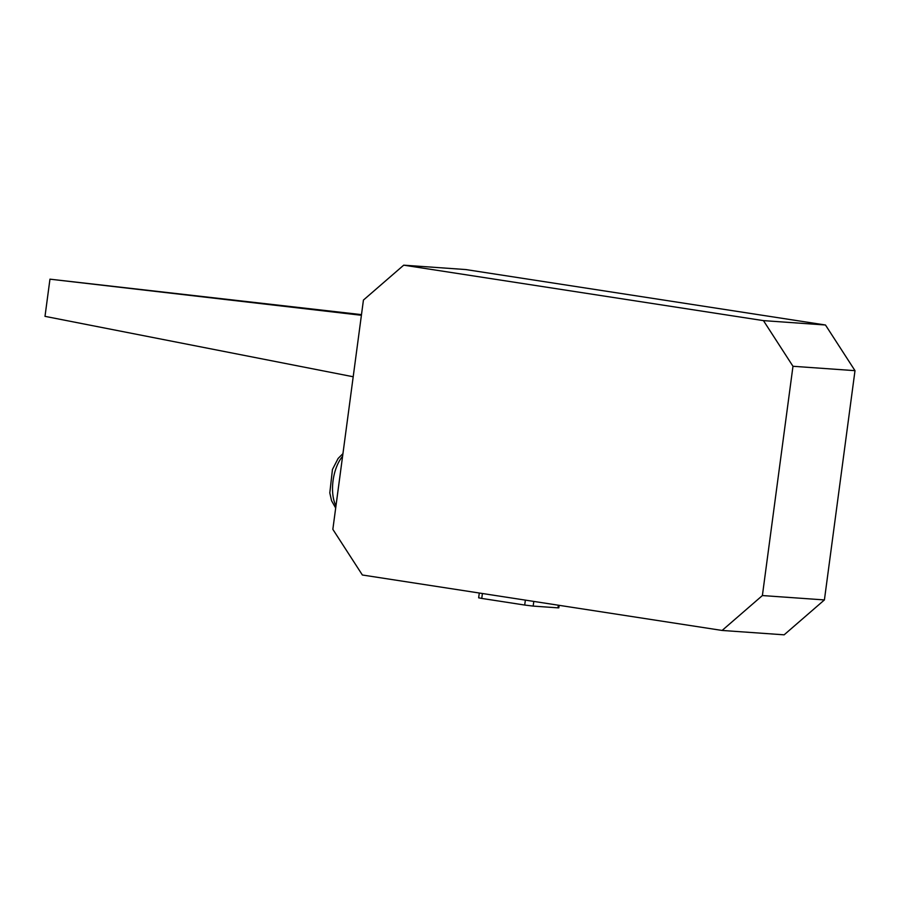 <?xml version="1.0" encoding="UTF-8"?>
<svg xmlns="http://www.w3.org/2000/svg" width="900" height="900" viewBox="0 0 900 900"><rect width="100%" height="100%" fill="white"/><g stroke="black" fill="none" stroke-linecap="round" stroke-linejoin="round"><path stroke-width="1.35" d="M403.706 265.174L763.459 320.625L825.469 325.001L465.728 269.55L403.706 265.174L363.431 300.071L332.843 529.335L362.374 574.999L722.115 630.45L762.39 595.553L824.411 599.929L855 370.665L792.979 366.277L762.39 595.553M824.411 599.929L784.136 634.826L722.115 630.45M792.979 366.277L763.459 320.625M825.469 325.001L855 370.665M361.496 314.629L49.961 279.169L361.406 315.281M49.961 279.169L45 316.35L353.205 376.762M533.801 601.425L533.171 606.094L557.989 607.849L558.337 605.205M482.411 593.494L481.748 598.421L524.7 605.048L525.364 600.12M559.148 605.329L558.81 607.849L557.989 607.849M533.171 606.094L524.7 605.048M481.748 598.421L478.654 597.814L479.295 593.021M342.596 456.277A31.286 15.514 98.8 0 0 335.97 505.901M342.945 453.623L338.119 458.449L332.449 469.463L329.805 492.907L331.56 500.726L335.689 508.039"/></g></svg>
